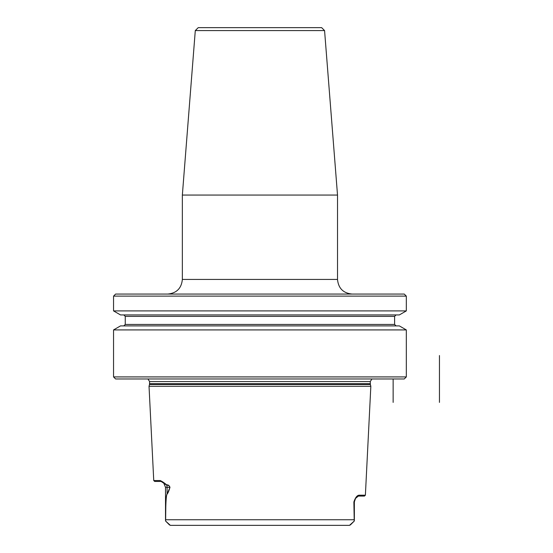 <?xml version="1.0" encoding="UTF-8"?>
<svg xmlns="http://www.w3.org/2000/svg" width="553" height="553" viewBox="0 0 553 553"><rect width="100%" height="100%" fill="white"/><g stroke="black" fill="none" stroke-linecap="round" stroke-linejoin="round"><path stroke-width="0.83" d="M113.552 296.118L115.598 294.065L404.264 294.065L406.317 296.118L113.552 296.118L113.552 310.904L406.317 310.904L406.317 296.118M113.552 329.92L406.317 329.92L406.317 376.918L113.552 376.918L113.552 329.92L120.513 325.904L399.356 325.904L406.317 329.92M406.317 310.904L399.356 314.927L120.513 314.927L113.552 310.904M123.796 314.927L125.261 316.392L394.607 316.392L396.066 314.927M123.796 325.904L125.261 324.438L125.261 316.392M165.513 520.456L165.52 519.744C165.589 503.596 166.107 495.053 167.075 494.112C168.029 493.117 168.99 490.843 169.958 487.29C169.239 485.728 168.16 485.022 166.716 485.161L161.082 481.435L154.674 481.435L153.748 480.557L160.211 480.557C162.064 481.345 164.213 482.783 166.667 484.87C168.133 484.691 169.239 485.513 169.992 487.338L167.082 494.161C166.46 494.811 166.038 498.965 165.803 506.638L165.63 521.071L170.352 525.35L349.51 525.35L354.231 521.071L353.879 501.972C355.392 497.479 357.176 495.218 359.229 495.198L365.381 495.198L370.835 386.284L149.027 386.284L149.51 384.473L370.351 384.473L370.254 381.605L371.906 378.971M179.801 525.35L187.246 525.35M147.962 378.971L149.614 381.605L370.254 381.605M149.51 384.473L149.614 381.605M406.317 376.918L404.264 378.971L115.598 378.971L113.552 376.918M365.381 495.198L364.462 496.076L358.365 496.076L355.524 498.405L353.948 501.93L354.349 520.567M167.082 494.161L167.075 487.29L165.513 487.29L163.743 483.087M358.365 496.076L359.229 495.198M355.524 498.405L354.349 501.93L353.879 501.972M354.342 519.744L165.52 519.744M160.211 480.557L161.082 481.435M169.992 487.338L167.075 487.29A5.855 5.219 90 0 0 166.716 485.161L166.667 484.87M324.57 30.581L195.292 30.581L198.223 27.65L321.646 27.65L324.57 30.581L337.517 195.05L182.352 195.05L182.352 279.431C181.481 288.32 176.601 293.201 167.711 294.065M439.448 402.39L439.448 355.544L439.448 402.39M393.142 402.39L393.142 378.971L393.142 402.39M125.261 324.438L394.607 324.438L394.607 316.392M149.614 383.713L370.254 383.713M337.517 195.05L337.517 279.431L182.352 279.431M394.607 324.438L396.066 325.904M153.748 480.557L149.027 386.284M370.351 384.473L370.835 386.284M354.349 501.93L354.349 520.532M350.284 525.025L354.3 521.009L350.291 525.011M165.513 487.29L165.513 520.532M169.577 525.025L165.561 521.002L169.571 525.011M337.517 279.431C338.381 288.32 343.261 293.201 352.15 294.065M195.292 30.581L182.352 195.05"/></g></svg>
